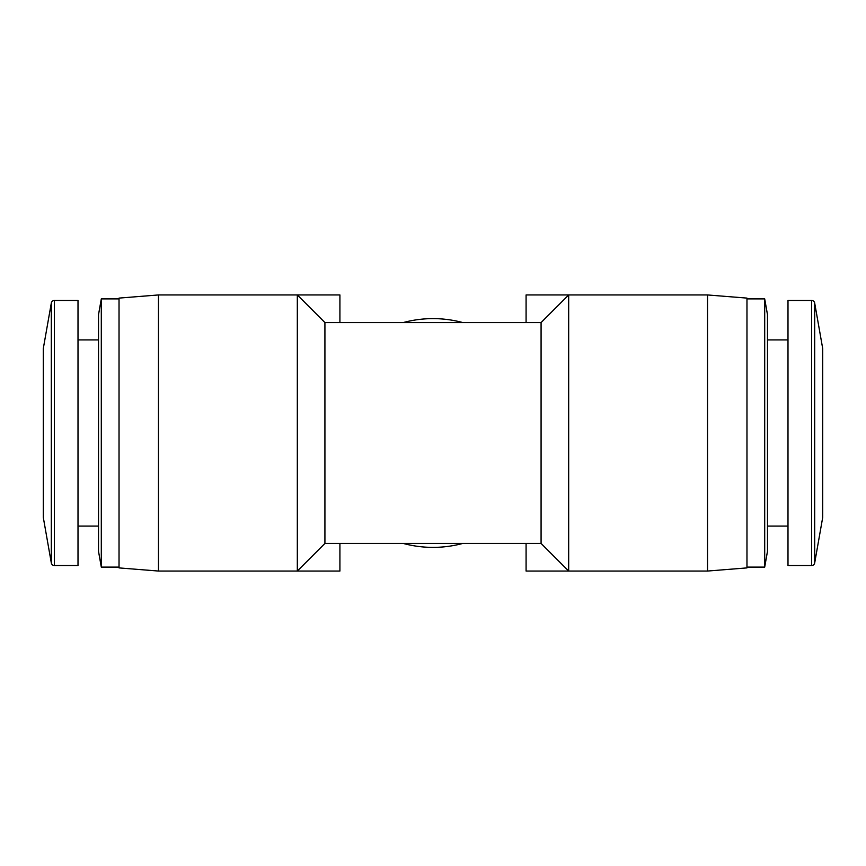 <?xml version="1.0" encoding="UTF-8"?>
<svg xmlns="http://www.w3.org/2000/svg" width="866" height="866" viewBox="0 0 866 866"><rect width="100%" height="100%" fill="white"/><g stroke="black" fill="none" stroke-linecap="round" stroke-linejoin="round"><path stroke-width="1.3" d="M811.583 300.47A3.15 3.15 0 0 1 814.69 303.078L822.624 348.11A4.731 4.731 0 0 1 822.7 348.933L822.7 517.067A4.731 4.731 0 0 1 822.624 517.89L814.69 562.922A3.15 3.15 0 0 1 811.583 565.53L787.995 565.53L787.995 300.47L811.583 300.47L811.583 565.53M51.31 562.922L43.376 517.89A4.731 4.731 0 0 1 43.3 517.067L43.3 348.933A4.731 4.731 0 0 1 43.376 348.11L51.31 303.078A3.15 3.15 0 0 1 54.417 300.47L78.005 300.47L78.005 565.53L54.417 565.53A3.15 3.15 0 0 1 51.31 562.922L51.31 303.078M767.482 526.084L787.995 526.084M767.482 339.916L787.995 339.916M767.482 314.672L767.482 551.328L764.7 567.111L764.7 298.889L767.482 314.672M746.968 567.111L764.7 567.111M746.968 298.889L764.7 298.889M78.005 526.084L98.518 526.084M78.005 339.916L98.518 339.916M746.968 298.099L746.968 567.901L707.522 571.051L707.522 294.949L746.968 298.099M541.077 322.563L541.077 543.437L324.923 543.437L324.923 322.563L541.077 322.563L568.681 294.949L568.681 571.051L707.522 571.051M568.681 294.949L707.522 294.949M101.3 298.889L101.3 567.111L98.518 551.328L98.518 314.672L101.3 298.889L119.032 298.889M541.077 543.437L568.681 571.051M636.532 294.949L526.084 294.949L526.084 322.563M526.084 543.437L526.084 571.051L636.532 571.051M101.3 567.111L119.032 567.111M403.22 543.437A114.388 114.388 0 0 0 462.78 543.437M324.923 322.563L297.319 294.949L297.319 571.051L324.923 543.437M339.916 322.563L339.916 294.949L229.468 294.949M229.468 571.051L339.916 571.051L339.916 543.437M158.478 294.949L158.478 571.051L119.032 567.901L119.032 298.099L158.478 294.949L297.319 294.949M158.478 571.051L297.319 571.051M462.78 322.563A114.388 114.388 0 0 0 403.22 322.563M822.624 348.11L822.624 517.89M814.69 303.078L814.69 562.922M43.376 517.89L43.376 348.11M54.417 565.53L54.417 300.47"/></g></svg>
